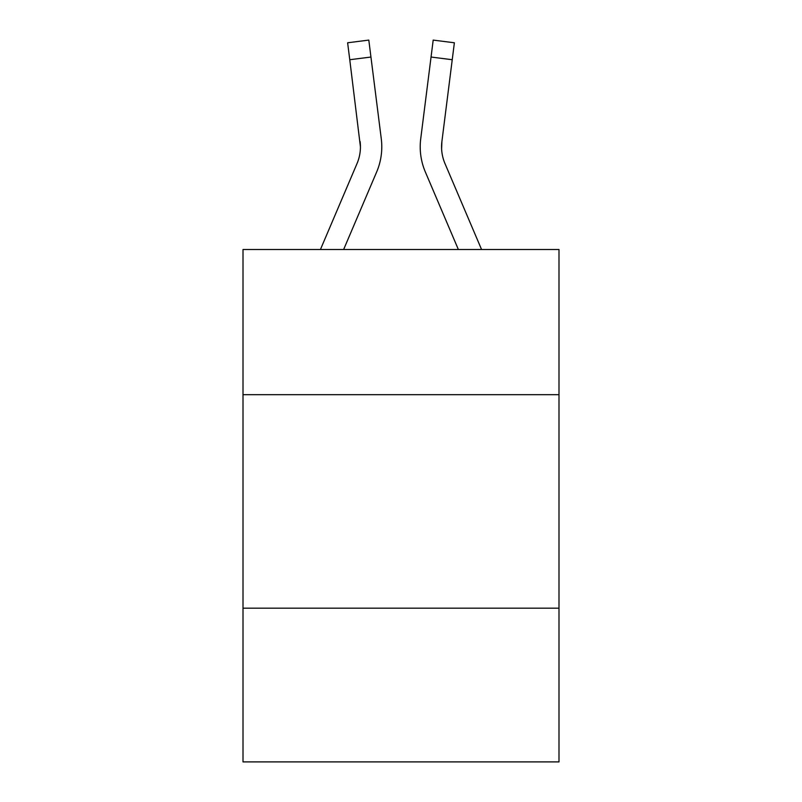 <?xml version="1.0" encoding="UTF-8"?>
<svg xmlns="http://www.w3.org/2000/svg" width="802" height="802" viewBox="0 0 802 802"><rect width="100%" height="100%" fill="white"/><g stroke="black" fill="none" stroke-linecap="round" stroke-linejoin="round"><path stroke-width="1.2" d="M558.994 394.684L558.994 249.502L243.006 249.502L243.006 394.684L558.994 394.684L558.994 761.9L243.006 761.9L243.006 394.684M558.994 608.177L243.006 608.177M376.669 171.939L343.637 249.502L376.669 171.939A64.05 64.05 0 0 0 381.281 138.816L370.945 57.042L349.762 59.719L347.627 42.777L368.81 40.1L370.945 57.042M381.712 149.974L381.782 146.816M380.96 136.26L381.281 138.816L380.96 136.26M425.331 171.939L458.363 249.502L425.331 171.939A64.05 64.05 0 0 1 420.719 138.816L433.19 40.1L454.373 42.777L433.19 40.1L454.373 42.777L433.19 40.1L454.373 42.777L433.19 40.1L454.373 42.777L433.19 40.1L454.373 42.777L433.19 40.1L454.373 42.777L433.19 40.1L454.373 42.777L433.19 40.1L454.373 42.777L433.19 40.1L454.373 42.777L433.19 40.1L454.373 42.777L433.19 40.1L454.373 42.777L433.19 40.1L454.373 42.777L433.19 40.1L454.373 42.777L433.19 40.1L454.373 42.777L433.19 40.1L454.373 42.777L433.19 40.1L454.373 42.777L433.19 40.1L454.373 42.777L433.19 40.1L454.373 42.777L433.19 40.1L454.373 42.777L433.19 40.1L454.373 42.777L433.19 40.1L454.373 42.777L433.19 40.1L454.373 42.777L433.19 40.1L454.373 42.777L433.19 40.1L454.373 42.777L433.19 40.1L454.373 42.777L433.19 40.1L454.373 42.777L433.19 40.1L454.373 42.777L433.19 40.1L454.373 42.777L433.19 40.1L454.373 42.777L433.19 40.1L454.373 42.777L433.19 40.1L454.373 42.777L433.19 40.1L454.373 42.777L433.19 40.1L454.373 42.777L452.238 59.719L431.055 57.042M481.561 249.502L444.98 163.578A42.696 42.696 0 0 1 441.902 141.493L441.611 148.931L441.902 141.493L441.611 148.931L441.902 141.493L441.611 148.931L441.902 141.493L441.611 148.931L441.902 141.493L441.611 148.931L441.902 141.493L441.611 148.931L441.902 141.493L441.611 148.931L441.902 141.493L441.611 148.931L441.902 141.493L441.611 148.931L441.902 141.493L441.611 148.931L441.902 141.493L441.611 148.931L441.902 141.493L441.611 148.931L441.902 141.493L441.611 148.931L441.902 141.493L441.611 148.931L441.902 141.493L441.611 148.931L441.902 141.493L441.611 148.931L441.902 141.493L441.611 148.931L441.902 141.493L441.611 148.931L441.902 141.493L452.238 59.719M320.439 249.502L357.02 163.578A42.696 42.696 0 0 0 360.439 146.936L349.762 59.719M357.02 163.578A42.696 42.696 0 0 0 360.439 146.936L360.098 141.493A42.696 42.696 0 0 1 357.02 163.578M420.288 149.974L420.218 146.816M441.561 146.936L441.902 141.493M347.627 42.777L368.81 40.1"/></g></svg>
